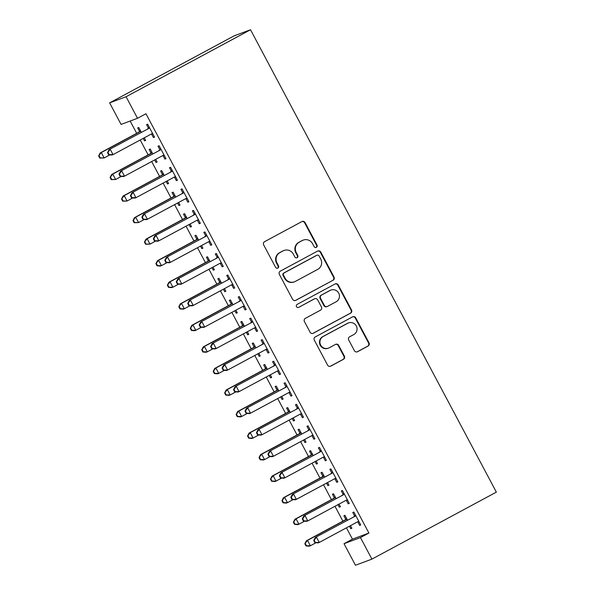 <?xml version="1.0" encoding="UTF-8"?>
<svg xmlns="http://www.w3.org/2000/svg" width="595" height="595" viewBox="0 0 595 595"><rect width="100%" height="100%" fill="white"/><g stroke="black" fill="none" stroke-linecap="round" stroke-linejoin="round"><path stroke-width="0.89" d="M316.354 247.327A1.681 1.644 69.6 0 0 317.023 245.066L305.071 222.597A2.395 2.35 69.6 0 0 301.873 221.593L264.611 241.659A2.395 2.35 69.6 0 0 263.667 244.887L275.611 267.356A1.681 1.644 69.6 0 0 277.85 268.055A1.681 1.644 69.6 0 0 278.512 265.794L276.965 262.886A7.668 7.519 69.6 0 1 279.992 252.555L283.094 250.882A7.668 7.519 69.6 0 1 293.32 254.087L294.867 256.995A1.681 1.644 69.6 0 0 297.106 257.695A1.681 1.644 69.6 0 0 297.768 255.434L296.221 252.525A7.668 7.519 69.6 0 1 299.248 242.187L302.349 240.521A7.668 7.519 69.6 0 1 312.576 243.719L314.123 246.628A1.681 1.644 69.6 0 0 316.354 247.327M315.93 247.483A1.681 1.644 69.6 0 0 316.577 245.229L304.625 222.761A2.395 2.35 69.6 0 0 301.948 221.563M277.419 268.211A1.681 1.644 69.6 0 0 278.066 265.965L276.519 263.057L276.965 262.886M296.674 257.851A1.681 1.644 69.6 0 0 297.322 255.597L295.774 252.689L296.221 252.525M354.404 350.686A2.395 2.35 69.6 0 0 357.602 351.69L368.052 346.059A2.395 2.35 69.6 0 0 369.004 342.832L355.728 317.871A2.395 2.35 69.6 0 0 352.538 316.875L315.268 336.934A2.395 2.35 69.6 0 0 314.324 340.162L327.592 365.122A2.395 2.35 69.6 0 0 330.79 366.118L343.419 359.321A2.395 2.35 69.6 0 0 344.364 356.093L338.681 345.412A2.395 2.35 69.6 0 0 335.491 344.408L329.228 347.785A6.411 6.285 69.6 0 1 320.489 344.721A6.411 6.285 69.6 0 1 323.211 336.465L347.748 323.264A6.411 6.285 69.6 0 1 356.479 326.32A6.411 6.285 69.6 0 1 353.757 334.576L349.674 336.777A2.395 2.35 69.6 0 0 348.722 340.005L354.404 350.686M368.9 533.031L145.954 113.742L137.519 118.286L121.083 124.415L109.621 102.868L234.073 35.879L250.51 29.75L496.364 492.132L371.92 559.121L360.458 537.575L368.9 533.031L352.463 539.159L344.022 543.704L360.458 537.575M137.519 118.286L126.066 96.74L250.51 29.75M333.081 280.282A2.395 2.35 69.6 0 0 334.026 277.054L320.757 252.101A2.395 2.35 69.6 0 0 317.566 251.097L280.297 271.156A2.395 2.35 69.6 0 0 279.353 274.392L292.621 299.345A2.395 2.35 69.6 0 0 295.812 300.341L332.635 280.453A2.395 2.35 69.6 0 0 333.587 277.218L320.318 252.265A2.395 2.35 69.6 0 0 317.633 251.06M338.243 284.983L351.511 309.943A2.395 2.35 69.6 0 1 350.567 313.171L313.305 333.23A2.395 2.35 69.6 0 1 310.107 332.233L304.424 321.553A2.395 2.35 69.6 0 1 305.376 318.325L320.489 310.188A2.395 2.35 69.6 0 0 321.434 306.953L317.663 299.873A2.395 2.35 69.6 0 0 314.472 298.868L298.735 307.34A1.681 1.644 69.6 0 1 296.451 306.537A1.681 1.644 69.6 0 1 297.165 304.38L335.052 283.986A2.395 2.35 69.6 0 1 338.243 284.983L337.804 285.154L351.072 310.107L351.511 309.943M346.327 500.35L348.187 503.839L349.295 503.422L342.423 490.496L341.307 490.912L343.166 494.4M336.071 498.58L333.535 493.805L332.426 494.222L334.278 497.71M337.975 504.664L339.299 507.148L340.333 506.59M339.009 504.106L340.407 506.739L339.299 507.148M323.42 457.257L325.272 460.746L326.38 460.329L319.508 447.403L318.399 447.819L320.251 451.308M313.156 455.487L310.62 450.713L309.512 451.129L311.363 454.617M315.067 461.571L316.384 464.055L317.418 463.498M316.101 461.013L317.499 463.646L316.384 464.055M300.505 414.165L302.357 417.653L303.472 417.236L296.593 404.31L295.484 404.726L297.336 408.215M290.248 412.395L287.712 407.62L286.597 408.036L288.456 411.524M292.152 418.478L293.469 420.963L294.51 420.405M293.186 417.921L294.584 420.553L293.469 420.963M277.59 371.072L279.442 374.56L280.557 374.143L273.685 361.217L272.57 361.634L274.429 365.122M267.334 369.302L264.797 364.527L263.689 364.943L265.541 368.431M269.238 375.386L270.561 377.87L271.595 377.312M270.271 374.828L271.67 377.461L270.561 377.87M254.675 327.979L256.534 331.467L257.642 331.051L250.77 318.124L249.662 318.541L251.514 322.029M244.419 326.209L241.882 321.434L240.774 321.85L242.626 325.339M246.323 332.293L247.646 334.777L248.68 334.219M247.364 331.735L248.755 334.368L247.646 334.777M231.767 284.886L233.619 288.374L234.728 287.958L227.855 275.031L226.747 275.448L228.599 278.936M221.511 283.116L218.967 278.348L217.859 278.757L219.711 282.246M223.415 289.2L224.732 291.684L225.765 291.126M224.449 288.642L225.847 291.275L224.732 291.684M208.852 241.793L210.704 245.281L211.82 244.865L204.94 231.938L203.832 232.355L205.684 235.843M198.596 240.023L196.06 235.256L194.944 235.665L196.804 239.153M200.5 246.107L201.824 248.591L202.858 248.041M201.534 245.549L202.932 248.182L201.824 248.591M185.938 198.7L187.797 202.188L188.905 201.772L182.033 188.846L180.917 189.262L182.777 192.75M175.681 196.93L173.145 192.163L172.037 192.572L173.889 196.06M177.585 203.014L178.909 205.498L179.943 204.948M178.619 202.464L180.017 205.089L178.909 205.498M163.03 155.607L164.882 159.096L165.99 158.679L159.118 145.753L158.01 146.169L159.862 149.657M152.766 153.837L150.23 149.07L149.122 149.479L150.974 152.967M154.678 159.921L155.994 162.405L157.028 161.855M155.712 159.371L157.11 161.996L155.994 162.405M130.141 121.038L136.672 133.317M140.219 139.996L148.125 154.864M151.673 161.542L159.579 176.41M163.134 183.089L171.04 197.957M174.588 204.635L182.494 219.503M186.042 226.182L193.955 241.049M197.503 247.728L205.409 262.596M208.957 269.275L216.863 284.142M220.41 290.821L228.324 305.689M231.871 312.36L239.778 327.235M243.325 333.907L251.231 348.782M254.779 355.453L262.692 370.328M266.24 376.999L274.146 391.874M277.694 398.546L285.6 413.421M289.148 420.092L297.061 434.967M300.609 441.639L308.515 456.514M312.063 463.185L319.969 478.06M323.516 484.732L331.43 499.607M334.978 506.278L342.884 521.153M346.431 527.824L352.463 539.159M141.312 132.291L138.776 127.523L137.668 127.932L139.52 131.421M143.216 138.375L144.54 140.859L145.574 140.308M144.25 137.824L145.649 140.45L144.54 140.859M151.569 134.061L153.428 137.549L154.536 137.133L147.664 124.206L146.548 124.623L148.408 128.111M164.227 175.384L161.691 170.616L160.576 171.025L162.435 174.513M166.131 181.468L167.455 183.952L168.489 183.401M167.165 180.917L168.564 183.543L167.455 183.952M174.484 177.154L176.336 180.642L177.451 180.226L170.572 167.299L169.463 167.716L171.315 171.204M187.135 218.477L184.599 213.709L183.491 214.118L185.343 217.606M189.046 224.56L190.363 227.045L191.397 226.494M190.08 224.003L191.478 226.636L190.363 227.045M197.399 220.247L199.251 223.735L200.359 223.318L193.487 210.392L192.378 210.809L194.23 214.297M210.05 261.569L207.514 256.802L206.405 257.211L208.257 260.699M211.954 267.653L213.278 270.137L214.312 269.587M212.988 267.096L214.386 269.728L213.278 270.137M220.306 263.34L222.166 266.828L223.274 266.411L216.401 253.485L215.286 253.901L217.145 257.39M232.965 304.662L230.429 299.895L229.313 300.304L231.172 303.792M234.869 310.746L236.193 313.23L237.226 312.673M235.903 310.188L237.301 312.821L236.193 313.23M243.221 306.432L245.073 309.921L246.189 309.504L239.316 296.578L238.201 296.994L240.06 300.482M255.88 347.755L253.344 342.98L252.228 343.397L254.087 346.885M257.784 353.839L259.1 356.323L260.141 355.765M258.818 353.281L260.216 355.914L259.1 356.323M266.136 349.525L267.988 353.014L269.096 352.597L262.224 339.671L261.116 340.087L262.968 343.575M278.787 390.848L276.251 386.073L275.143 386.49L276.995 389.978M280.699 396.932L282.015 399.416L283.049 398.858M281.733 396.374L283.123 399.007L282.015 399.416M289.044 392.618L290.903 396.106L292.011 395.69L285.139 382.764L284.031 383.18L285.883 386.668M301.702 433.941L299.166 429.166L298.058 429.583L299.91 433.071M303.606 440.025L304.93 442.509L305.964 441.951M304.64 439.467L306.038 442.1L304.93 442.509M311.959 435.711L313.818 439.199L314.926 438.783L308.054 425.856L306.938 426.273L308.798 429.761M324.617 477.034L322.081 472.259L320.965 472.675L322.825 476.164M326.521 483.118L327.845 485.602L328.879 485.044M327.555 482.56L328.953 485.193L327.845 485.602M334.873 478.804L336.725 482.292L337.841 481.876L330.961 468.949L329.853 469.366L331.705 472.854M347.525 520.127L344.988 515.352L343.88 515.768L345.732 519.256M349.436 526.211L350.753 528.695L351.786 528.137M350.47 525.653L351.868 528.286L350.753 528.695M357.788 521.897L359.64 525.385L360.749 524.969L353.876 512.042L352.768 512.459L354.62 515.947M371.92 559.121L355.475 565.25L344.022 543.704M126.066 96.74L109.621 102.868M153.428 137.549L154.462 136.991M164.882 159.096L165.916 158.538M176.336 180.642L177.369 180.084M187.797 202.188L188.831 201.631M199.251 223.735L200.284 223.177M210.704 245.281L211.738 244.724M222.166 266.828L223.199 266.27M233.619 288.374L234.653 287.816M245.073 309.921L246.114 309.363M256.534 331.467L257.568 330.909M267.988 353.014L269.022 352.456M279.442 374.56L280.483 374.002M290.903 396.106L291.937 395.549M302.357 417.653L303.391 417.095M313.818 439.199L314.852 438.641M325.272 460.746L326.305 460.188M336.725 482.292L337.759 481.734M348.187 503.839L349.22 503.281M359.64 525.385L360.674 524.827M303.272 240.097L302.825 240.268A7.668 7.519 69.6 0 0 301.91 240.685L302.349 240.521M295.774 252.689A7.668 7.519 69.6 0 1 298.802 242.358L301.91 240.685M284.016 250.465L283.57 250.629A7.668 7.519 69.6 0 0 282.655 251.045L283.094 250.882M276.519 263.057A7.668 7.519 69.6 0 1 279.546 252.719L282.655 251.045M295.299 300.549A2.395 2.35 69.6 0 0 295.373 300.512L332.635 280.453M319.099 255.984A1.681 1.644 69.6 0 0 316.86 255.285L284.15 272.897A1.681 1.644 69.6 0 0 283.488 275.158L285.117 278.222A7.668 7.519 69.6 0 0 295.343 281.42L317.7 269.386A7.668 7.519 69.6 0 0 320.727 259.056L319.099 255.984M317.061 255.196L316.614 255.359A1.681 1.644 69.6 0 0 316.414 255.448L316.86 255.285M294.421 281.837L293.975 282.008A7.668 7.519 69.6 0 1 284.67 278.386L283.041 275.321A1.681 1.644 69.6 0 1 283.703 273.06L316.414 255.448M312.784 333.431A2.395 2.35 69.6 0 0 312.858 333.401L350.128 313.334A2.395 2.35 69.6 0 0 351.072 310.107M314.762 298.742L314.316 298.906A2.395 2.35 69.6 0 0 314.026 299.04L298.735 307.34M336.168 301.747A6.411 6.285 69.6 0 0 338.89 293.491A6.411 6.285 69.6 0 0 330.158 290.427L321.508 295.083A2.395 2.35 69.6 0 0 320.564 298.311L324.334 305.399A2.395 2.35 69.6 0 0 327.525 306.395L336.168 301.747M330.924 290.077L330.478 290.248A6.411 6.285 69.6 0 0 329.712 290.598L330.158 290.427M327.243 306.529L326.796 306.693A2.395 2.35 69.6 0 1 323.888 305.562L320.117 298.474A2.395 2.35 69.6 0 1 321.069 295.246L329.712 290.598M337.804 285.154A2.395 2.35 69.6 0 0 335.119 283.949M348.514 322.914L348.068 323.078A6.411 6.285 69.6 0 0 347.301 323.427L347.748 323.264M328.455 348.127L328.016 348.298A6.411 6.285 69.6 0 1 320.043 344.884A6.411 6.285 69.6 0 1 322.765 336.629L347.301 323.427M330.277 366.319A2.395 2.35 69.6 0 0 330.344 366.282L342.973 359.484A2.395 2.35 69.6 0 0 343.917 356.256L338.243 345.576A2.395 2.35 69.6 0 0 335.558 344.371M357.082 351.89A2.395 2.35 69.6 0 0 357.156 351.853L367.613 346.223A2.395 2.35 69.6 0 0 368.558 342.995L355.289 318.042A2.395 2.35 69.6 0 0 352.604 316.838M140.331 130.439L139.275 131.718A2.439 2.395 -110.4 0 1 138.576 132.298L100.183 152.96L101.299 152.543L104.162 157.935L109.859 154.864M140.628 131.012L140.39 131.302A2.439 2.395 -110.4 0 1 139.684 131.882L101.299 152.543L98.636 155.927L99.781 158.084L100.228 157.913L99.082 155.764M100.228 157.913L104.162 157.935L99.781 158.084M98.636 155.927L100.183 152.96M148.571 128.572L109.071 149.65L148.571 128.572A2.439 2.395 69.6 0 0 149.278 127.992L149.516 127.694M107.963 152.446L110.179 149.233L113.043 154.618L111.934 155.035L108.669 154.767L109.108 154.603L107.963 152.446L107.524 152.618L108.669 154.767M152.684 133.652L152.305 133.689A2.439 2.395 69.6 0 0 151.435 133.957L113.043 154.618L109.108 154.603M147.456 128.981A2.439 2.395 69.6 0 0 148.162 128.401L149.211 127.129M152.833 133.927L151.197 134.098A2.439 2.395 69.6 0 0 151.152 134.106M109.071 149.65L107.524 152.618M151.785 151.985L150.736 153.265A2.439 2.395 -110.4 0 1 150.029 153.845L111.644 174.506L112.752 174.09L115.616 179.482L121.313 176.41M152.089 152.558L151.844 152.848A2.439 2.395 -110.4 0 1 151.137 153.428L112.752 174.09L110.09 177.474L111.235 179.631L111.681 179.459L110.536 177.31M111.681 179.459L115.616 179.482L111.235 179.631M110.09 177.474L111.644 174.506M163.238 173.532L162.19 174.811A2.439 2.395 -110.4 0 1 161.483 175.391L123.098 196.053L124.206 195.636L127.07 201.028L132.767 197.957M163.543 174.104L163.305 174.394A2.439 2.395 -110.4 0 1 162.599 174.975L124.206 195.636L121.551 199.02L122.696 201.177L123.135 201.006L121.99 198.856M123.135 201.006L127.07 201.028L122.696 201.177M121.551 199.02L123.098 196.053M160.025 150.119L120.525 171.196L160.025 150.119A2.439 2.395 69.6 0 0 160.732 149.538L160.97 149.241M119.424 173.993L121.64 170.78L124.504 176.165L123.388 176.581L120.123 176.313L120.569 176.15L119.424 173.993L118.978 174.164L120.123 176.313M164.138 155.191L163.759 155.236A2.439 2.395 69.6 0 0 162.889 155.503L124.504 176.165L120.569 176.15M158.917 150.528A2.439 2.395 69.6 0 0 159.624 149.947L160.672 148.676M164.287 155.474L162.651 155.645A2.439 2.395 69.6 0 0 162.613 155.652M120.525 171.196L118.978 174.164M171.479 171.665L131.986 192.743L171.479 171.665A2.439 2.395 69.6 0 0 172.186 171.085L172.431 170.787M130.878 195.539L133.094 192.326L135.958 197.711L134.849 198.128L131.577 197.86L132.023 197.696L130.878 195.539L130.431 195.71L131.577 197.86M175.592 176.737L175.22 176.782A2.439 2.395 69.6 0 0 174.35 177.05L135.958 197.711L132.023 197.696M170.371 172.074A2.439 2.395 69.6 0 0 171.077 171.494L172.126 170.222M175.741 177.02L174.104 177.191A2.439 2.395 69.6 0 0 174.067 177.198M131.986 192.743L130.431 195.71M174.699 195.078L173.651 196.357A2.439 2.395 -110.4 0 1 172.944 196.938L134.552 217.599L135.667 217.182L138.531 222.575L144.228 219.503M174.997 195.651L174.759 195.941A2.439 2.395 -110.4 0 1 174.052 196.521L135.667 217.182L133.005 220.567L134.15 222.723L134.596 222.552L133.451 220.403M134.596 222.552L138.531 222.575L134.15 222.723M133.005 220.567L134.552 217.599M186.153 216.625L185.105 217.904A2.439 2.395 -110.4 0 1 184.398 218.484L146.013 239.145L147.121 238.729L149.985 244.121L155.682 241.049M186.458 217.19L186.213 217.487A2.439 2.395 -110.4 0 1 185.506 218.067L147.121 238.729L144.459 242.113L145.604 244.27L146.05 244.099L144.905 241.949M146.05 244.099L149.985 244.121L145.604 244.27M144.459 242.113L146.013 239.145M182.94 193.211L143.44 214.289L182.94 193.211A2.439 2.395 69.6 0 0 183.647 192.631L183.885 192.334M142.331 217.086L144.548 213.873L147.411 219.258L146.303 219.674L143.038 219.406L143.477 219.243L142.331 217.086L141.893 217.257L143.038 219.406M187.053 198.284L186.674 198.328A2.439 2.395 69.6 0 0 185.804 198.596L147.411 219.258L143.477 219.243M181.825 193.62A2.439 2.395 69.6 0 0 182.531 193.04L183.58 191.768M187.202 198.566L185.566 198.737A2.439 2.395 69.6 0 0 185.521 198.745M143.44 214.289L141.893 217.257M194.394 214.758L154.893 235.836L194.394 214.758A2.439 2.395 69.6 0 0 195.101 214.178L195.338 213.88M153.793 238.632L156.009 235.419L158.872 240.804L157.757 241.22L154.492 240.953L154.938 240.789L153.793 238.632L153.346 238.803L154.492 240.953M198.507 219.83L198.128 219.875A2.439 2.395 69.6 0 0 197.257 220.143L158.872 240.804L154.938 240.789M193.286 215.167A2.439 2.395 69.6 0 0 193.992 214.587L195.041 213.315M198.656 220.113L197.019 220.284A2.439 2.395 69.6 0 0 196.982 220.291M154.893 235.836L153.346 238.803M197.607 238.171L196.558 239.45A2.439 2.395 -110.4 0 1 195.859 240.03L157.467 260.692L158.575 260.275L161.438 265.66L167.136 262.596M197.912 238.736L197.674 239.034A2.439 2.395 -110.4 0 1 196.967 239.614L158.575 260.275L155.92 263.659L157.065 265.816L157.504 265.645L156.359 263.496M157.504 265.645L161.438 265.66L160.33 266.077L157.065 265.816M155.92 263.659L157.467 260.692M205.855 236.304L166.355 257.382L205.855 236.304A2.439 2.395 69.6 0 0 206.554 235.724L206.8 235.427M165.246 260.179L167.463 256.966L170.326 262.35L169.218 262.767L165.946 262.499L166.392 262.336L165.246 260.179L164.8 260.35L165.946 262.499M209.961 241.377L209.589 241.421A2.439 2.395 69.6 0 0 208.719 241.689L170.326 262.35L166.392 262.336M204.739 236.713A2.439 2.395 69.6 0 0 205.446 236.133L206.495 234.861M210.117 241.659L208.473 241.83A2.439 2.395 69.6 0 0 208.436 241.838M166.355 257.382L164.8 260.35M209.068 259.717L208.019 260.997A2.439 2.395 -110.4 0 1 207.313 261.577L168.921 282.238L170.036 281.822L172.9 287.207L178.597 284.142M209.366 260.283L209.128 260.58A2.439 2.395 -110.4 0 1 208.421 261.16L170.036 281.822L167.374 285.206L168.519 287.363L168.965 287.192L167.82 285.042M168.965 287.192L172.9 287.207L171.784 287.623L168.519 287.363M167.374 285.206L168.921 282.238M217.309 257.851L177.808 278.929L217.309 257.851A2.439 2.395 69.6 0 0 218.015 257.271L218.253 256.973M176.7 281.725L178.917 278.512L181.78 283.897L180.672 284.313L177.407 284.046L177.846 283.882L176.7 281.725L176.261 281.896L177.407 284.046M221.422 262.923L221.042 262.968A2.439 2.395 69.6 0 0 220.172 263.235L181.78 283.897L177.846 283.882M216.201 258.26A2.439 2.395 69.6 0 0 216.9 257.68L217.956 256.408M221.571 263.206L219.934 263.377A2.439 2.395 69.6 0 0 219.89 263.384M177.808 278.929L176.261 281.896M220.522 281.264L219.473 282.543A2.439 2.395 -110.4 0 1 218.767 283.123L180.382 303.785L181.49 303.368L184.353 308.753L190.05 305.689M220.827 281.829L220.581 282.127A2.439 2.395 -110.4 0 1 219.882 282.707L181.49 303.368L178.827 306.752L179.973 308.909L180.419 308.738L179.274 306.589M180.419 308.738L184.353 308.753L183.245 309.169L179.973 308.909M178.827 306.752L180.382 303.785M231.983 302.81L230.927 304.09A2.439 2.395 -110.4 0 1 230.228 304.67L191.835 325.331L192.944 324.915L195.807 330.299L201.504 327.235M232.281 303.376L232.043 303.673A2.439 2.395 -110.4 0 1 231.336 304.253L192.944 324.915L190.288 328.299L191.434 330.456L191.873 330.284L190.727 328.135M191.873 330.284L195.807 330.299L194.699 330.716L191.434 330.456M190.288 328.299L191.835 325.331M243.437 324.357L242.388 325.636A2.439 2.395 -110.4 0 1 241.682 326.216L203.289 346.878L204.405 346.461L207.268 351.846L212.965 348.782M243.742 324.922L243.496 325.22A2.439 2.395 -110.4 0 1 242.79 325.8L204.405 346.461L201.742 349.845L202.888 352.002L203.334 351.831L202.188 349.682M203.334 351.831L207.268 351.846L206.153 352.262L202.888 352.002M201.742 349.845L203.289 346.878M254.891 345.903L253.842 347.183A2.439 2.395 -110.4 0 1 253.135 347.763L214.75 368.424L215.859 368.007L218.722 373.392L224.419 370.328M255.196 346.469L254.95 346.766A2.439 2.395 -110.4 0 1 254.251 347.346L215.859 368.007L213.196 371.392L214.341 373.548L214.788 373.377L213.642 371.228M214.788 373.377L218.722 373.392L217.614 373.809L214.341 373.548M213.196 371.392L214.75 368.424M266.352 367.45L265.296 368.729A2.439 2.395 -110.4 0 1 264.596 369.302L226.204 389.97L227.312 389.554L230.183 394.939L235.873 391.874M266.649 368.015L266.411 368.312A2.439 2.395 -110.4 0 1 265.705 368.893L227.312 389.554L224.657 392.938L225.803 395.095L226.249 394.924L225.096 392.774M226.249 394.924L230.183 394.939L229.068 395.355L225.803 395.095M224.657 392.938L226.204 389.97M277.805 388.996L276.757 390.275A2.439 2.395 -110.4 0 1 276.05 390.848L237.658 411.517L238.774 411.1L241.637 416.485L247.334 413.421M278.11 389.561L277.865 389.859A2.439 2.395 -110.4 0 1 277.158 390.439L238.774 411.1L236.111 414.484L237.256 416.641L237.703 416.47L236.557 414.321M237.703 416.47L241.637 416.485L240.529 416.902L237.256 416.641M236.111 414.484L237.658 411.517M289.259 410.543L288.211 411.822A2.439 2.395 -110.4 0 1 287.504 412.395L249.119 433.063L250.227 432.647L253.091 438.032L258.788 434.967M289.564 411.108L289.319 411.405A2.439 2.395 -110.4 0 1 288.62 411.985L250.227 432.647L247.565 436.031L248.71 438.188L249.156 438.017L248.011 435.867M249.156 438.017L253.091 438.032L251.983 438.448L248.71 438.188M247.565 436.031L249.119 433.063M300.72 432.089L299.664 433.368A2.439 2.395 -110.4 0 1 298.965 433.941L260.573 454.61L261.681 454.193L264.552 459.578L270.249 456.514M301.018 432.654L300.78 432.952A2.439 2.395 -110.4 0 1 300.073 433.532L261.681 454.193L259.026 457.577L260.171 459.734L260.617 459.563L259.472 457.414M260.617 459.563L264.552 459.578L263.436 459.995L260.171 459.734M259.026 457.577L260.573 454.61M312.174 453.635L311.125 454.915A2.439 2.395 -110.4 0 1 310.419 455.487L272.034 476.156L273.142 475.74L276.006 481.124L281.703 478.06M312.479 454.201L312.234 454.498A2.439 2.395 -110.4 0 1 311.527 455.078L273.142 475.74L270.48 479.124L271.625 481.281L272.071 481.11L270.926 478.96M272.071 481.11L276.006 481.124L274.897 481.541L271.625 481.281M270.48 479.124L272.034 476.156M228.763 279.397L189.262 300.475L228.763 279.397A2.439 2.395 69.6 0 0 229.469 278.817L229.715 278.519M188.161 303.272L190.378 300.058L193.241 305.443L192.125 305.86L188.86 305.592L189.307 305.428L188.161 303.272L187.715 303.443L188.86 305.592M232.876 284.47L232.496 284.514A2.439 2.395 69.6 0 0 231.626 284.782L193.241 305.443L189.307 305.428M227.654 279.806A2.439 2.395 69.6 0 0 228.361 279.226L229.41 277.954M233.024 284.752L231.388 284.923A2.439 2.395 69.6 0 0 231.351 284.931M189.262 300.475L187.715 303.443M240.224 300.936L200.723 322.021L240.224 300.936A2.439 2.395 69.6 0 0 240.923 300.363L241.168 300.066M199.615 324.818L201.831 321.605L204.695 326.99L203.587 327.406L200.314 327.138L200.76 326.975L199.615 324.818L199.169 324.989L200.314 327.138M244.329 306.016L243.957 306.061A2.439 2.395 69.6 0 0 243.087 306.328L204.695 326.99L200.76 326.975M239.108 301.353A2.439 2.395 69.6 0 0 239.815 300.772L240.863 299.501M244.486 306.299L242.842 306.47A2.439 2.395 69.6 0 0 242.805 306.477M200.723 322.021L199.169 324.989M251.678 322.483L212.177 343.56L251.678 322.483A2.439 2.395 69.6 0 0 252.384 321.91L252.622 321.612M211.069 346.364L213.285 343.151L216.156 348.536L215.04 348.953L211.775 348.685L212.214 348.521L211.069 346.364L210.63 346.535L211.775 348.685M255.791 327.562L255.411 327.607A2.439 2.395 69.6 0 0 254.541 327.875L216.156 348.536L212.214 348.521M250.569 322.899A2.439 2.395 69.6 0 0 251.268 322.319L252.325 321.047M255.939 327.845L254.303 328.016A2.439 2.395 69.6 0 0 254.258 328.024M212.177 343.56L210.63 346.535M263.131 344.029L223.631 365.107L263.131 344.029A2.439 2.395 69.6 0 0 263.838 343.456L264.083 343.159M222.53 367.911L224.746 364.698L227.61 370.083L226.502 370.499L223.229 370.231L223.675 370.068L222.53 367.911L222.084 368.082L223.229 370.231M267.244 349.109L266.865 349.153A2.439 2.395 69.6 0 0 265.995 349.421L227.61 370.083L223.675 370.068M262.023 344.446A2.439 2.395 69.6 0 0 262.73 343.865L263.778 342.594M267.393 349.391L265.757 349.562A2.439 2.395 69.6 0 0 265.72 349.57M223.631 365.107L222.084 368.082M274.592 365.575L235.092 386.653L274.592 365.575A2.439 2.395 69.6 0 0 275.292 365.003L275.537 364.705M233.984 389.457L236.2 386.244L239.064 391.629L237.955 392.046L234.683 391.778L235.129 391.614L233.984 389.457L233.537 389.621L234.683 391.778M278.698 370.655L278.326 370.7A2.439 2.395 69.6 0 0 277.456 370.968L239.064 391.629L235.129 391.614M273.477 365.992A2.439 2.395 69.6 0 0 274.183 365.412L275.232 364.14M278.854 370.938L277.211 371.109A2.439 2.395 69.6 0 0 277.173 371.116M235.092 386.653L233.537 389.621M286.046 387.122L246.546 408.2L286.046 387.122A2.439 2.395 69.6 0 0 286.753 386.549L286.991 386.252M245.445 411.004L247.654 407.791L250.525 413.175L249.409 413.592L246.144 413.324L246.59 413.161L245.445 411.004L244.999 411.167L246.144 413.324M290.159 392.202L289.78 392.246A2.439 2.395 69.6 0 0 288.91 392.514L250.525 413.175L246.59 413.161M284.938 387.538A2.439 2.395 69.6 0 0 285.637 386.958L286.693 385.686M290.308 392.484L288.672 392.655A2.439 2.395 69.6 0 0 288.635 392.663M246.546 408.2L244.999 411.167M297.5 408.668L257.999 429.746L297.5 408.668A2.439 2.395 69.6 0 0 298.207 408.088L298.452 407.798M256.899 432.55L259.115 429.337L261.978 434.722L260.87 435.138L257.598 434.871L258.044 434.707L256.899 432.55L256.452 432.714L257.598 434.871M301.613 413.748L301.234 413.793A2.439 2.395 69.6 0 0 300.363 414.061L261.978 434.722L258.044 434.707M296.392 409.085A2.439 2.395 69.6 0 0 297.098 408.505L298.147 407.233M301.762 414.031L300.125 414.202A2.439 2.395 69.6 0 0 300.088 414.209M257.999 429.746L256.452 432.714M308.961 430.215L269.461 451.293L308.961 430.215A2.439 2.395 69.6 0 0 309.66 429.635L309.906 429.345M268.352 454.097L270.569 450.884L273.432 456.268L272.324 456.685L269.059 456.417L269.498 456.253L268.352 454.097L267.906 454.26L269.059 456.417M313.074 435.295L312.695 435.339A2.439 2.395 69.6 0 0 311.825 435.607L273.432 456.268L269.498 456.253M307.846 430.631A2.439 2.395 69.6 0 0 308.552 430.051L309.601 428.779M313.223 435.577L311.587 435.748A2.439 2.395 69.6 0 0 311.542 435.756M269.461 451.293L267.906 454.26M320.415 451.761L280.914 472.839L320.415 451.761A2.439 2.395 69.6 0 0 321.122 451.181L321.36 450.891M279.814 475.643L282.03 472.43L284.893 477.815L283.778 478.231L280.513 477.964L280.959 477.8L279.814 475.643L279.367 475.807L280.513 477.964M324.528 456.841L324.149 456.886A2.439 2.395 69.6 0 0 323.278 457.153L284.893 477.815L280.959 477.8M319.307 452.178A2.439 2.395 69.6 0 0 320.006 451.598L321.062 450.326M324.677 457.124L323.04 457.295A2.439 2.395 69.6 0 0 323.003 457.302M280.914 472.839L279.367 475.807M323.628 475.182L322.579 476.454A2.439 2.395 -110.4 0 1 321.873 477.034L283.488 497.703L284.596 497.286L287.459 502.671L293.157 499.607M323.933 475.747L323.687 476.045A2.439 2.395 -110.4 0 1 322.988 476.625L284.596 497.286L281.941 500.67L283.086 502.82L283.525 502.656L282.38 500.507M283.525 502.656L287.459 502.671L286.351 503.087L283.086 502.82M281.941 500.67L283.488 497.703M331.869 473.308L292.376 494.386L331.869 473.308A2.439 2.395 69.6 0 0 332.575 472.728L332.821 472.437M291.267 497.189L293.484 493.976L296.347 499.361L295.239 499.778L291.966 499.51L292.413 499.346L291.267 497.189L290.821 497.353L291.966 499.51M335.982 478.387L335.61 478.432A2.439 2.395 69.6 0 0 334.74 478.7L296.347 499.361L292.413 499.346M330.761 473.724A2.439 2.395 69.6 0 0 331.467 473.144L332.516 471.872M336.13 478.67L334.494 478.841A2.439 2.395 69.6 0 0 334.457 478.849M292.376 494.386L290.821 497.353M335.089 496.728L334.04 498A2.439 2.395 -110.4 0 1 333.334 498.58L294.942 519.249L296.057 518.833L298.921 524.217L304.618 521.153M335.387 497.294L335.149 497.591A2.439 2.395 -110.4 0 1 334.442 498.171L296.057 518.833L293.395 522.217L294.54 524.366L294.986 524.202L293.841 522.053M294.986 524.202L298.921 524.217L297.805 524.634L294.54 524.366M293.395 522.217L294.942 519.249M343.33 494.854L303.829 515.932L343.33 494.854A2.439 2.395 69.6 0 0 344.036 494.274L344.274 493.984M302.721 518.736L304.938 515.523L307.801 520.908L306.693 521.324L303.428 521.056L303.867 520.893L302.721 518.736L302.282 518.899L303.428 521.056M347.443 499.934L347.063 499.978A2.439 2.395 69.6 0 0 346.193 500.246L307.801 520.908L303.867 520.893M342.214 495.271A2.439 2.395 69.6 0 0 342.921 494.69L343.97 493.419M347.592 500.216L345.955 500.388A2.439 2.395 69.6 0 0 345.911 500.395M303.829 515.932L302.282 518.899M346.543 518.275L345.494 519.547A2.439 2.395 -110.4 0 1 344.788 520.127L306.403 540.796L307.511 540.379L310.374 545.764L316.071 542.699M346.848 518.84L346.602 519.138A2.439 2.395 -110.4 0 1 345.896 519.718L307.511 540.379L304.848 543.763L305.994 545.913L306.44 545.749L305.295 543.599M306.44 545.749L310.374 545.764L309.266 546.18L305.994 545.913M304.848 543.763L306.403 540.796M354.784 516.401L315.283 537.478L354.784 516.401A2.439 2.395 69.6 0 0 355.49 515.82L355.728 515.53M314.182 540.282L316.399 537.069L319.262 542.454L318.147 542.871L314.881 542.603L315.328 542.439L314.182 540.282L313.736 540.446L314.881 542.603M358.897 521.48L358.517 521.525A2.439 2.395 69.6 0 0 357.647 521.793L319.262 542.454L315.328 542.439M353.675 516.817A2.439 2.395 69.6 0 0 354.382 516.237L355.431 514.965M359.045 521.763L357.409 521.934A2.439 2.395 69.6 0 0 357.372 521.941M315.283 537.478L313.736 540.446M316.577 245.229L317.023 245.066M278.066 265.965L278.512 265.794M297.322 255.597L297.768 255.434M298.802 242.358L299.248 242.187M279.546 252.719L279.992 252.555M304.625 222.761L305.071 222.597M295.373 300.512L295.812 300.341M320.318 252.265L320.757 252.101M333.587 277.218L334.026 277.054M283.703 273.06L284.15 272.897M283.041 275.321L283.488 275.158M284.67 278.386L285.117 278.222M350.128 313.334L350.567 313.171M312.858 333.401L313.305 333.23M314.026 299.04L314.472 298.868M321.069 295.246L321.508 295.083M320.117 298.474L320.564 298.311M323.888 305.562L324.334 305.399M322.765 336.629L323.211 336.465M338.243 345.576L338.681 345.412M343.917 356.256L344.364 356.093M342.973 359.484L343.419 359.321M330.344 366.282L330.79 366.118M355.289 318.042L355.728 317.871M368.558 342.995L369.004 342.832M367.613 346.223L368.052 346.059M357.156 351.853L357.602 351.69M139.275 131.718L140.39 131.302M138.576 132.298L139.684 131.882M152.305 133.689L151.197 134.098M149.278 127.992L148.162 128.401M150.736 153.265L151.844 152.848M150.029 153.845L151.137 153.428M162.19 174.811L163.305 174.394M161.483 175.391L162.599 174.975M163.759 155.236L162.651 155.645M160.732 149.538L159.624 149.947M175.22 176.782L174.104 177.191M172.186 171.085L171.077 171.494M173.651 196.357L174.759 195.941M172.944 196.938L174.052 196.521M185.105 217.904L186.213 217.487M184.398 218.484L185.506 218.067M186.674 198.328L185.566 198.737M183.647 192.631L182.531 193.04M198.128 219.875L197.019 220.284M195.101 214.178L193.992 214.587M196.558 239.45L197.674 239.034M195.859 240.03L196.967 239.614M209.589 241.421L208.473 241.83M206.554 235.724L205.446 236.133M208.019 260.997L209.128 260.58M207.313 261.577L208.421 261.16M221.042 262.968L219.934 263.377M218.015 257.271L216.9 257.68M219.473 282.543L220.581 282.127M218.767 283.123L219.882 282.707M230.927 304.09L232.043 303.673M230.228 304.67L231.336 304.253M242.388 325.636L243.496 325.22M241.682 326.216L242.79 325.8M253.842 347.183L254.95 346.766M253.135 347.763L254.251 347.346M265.296 368.729L266.411 368.312M264.596 369.302L265.705 368.893M276.757 390.275L277.865 389.859M276.05 390.848L277.158 390.439M288.211 411.822L289.319 411.405M287.504 412.395L288.62 411.985M299.664 433.368L300.78 432.952M298.965 433.941L300.073 433.532M311.125 454.915L312.234 454.498M310.419 455.487L311.527 455.078M232.496 284.514L231.388 284.923M229.469 278.817L228.361 279.226M243.957 306.061L242.842 306.47M240.923 300.363L239.815 300.772M255.411 327.607L254.303 328.016M252.384 321.91L251.268 322.319M266.865 349.153L265.757 349.562M263.838 343.456L262.73 343.865M278.326 370.7L277.211 371.109M275.292 365.003L274.183 365.412M289.78 392.246L288.672 392.655M286.753 386.549L285.637 386.958M301.234 413.793L300.125 414.202M298.207 408.088L297.098 408.505M312.695 435.339L311.587 435.748M309.66 429.635L308.552 430.051M324.149 456.886L323.04 457.295M321.122 451.181L320.006 451.598M322.579 476.454L323.687 476.045M321.873 477.034L322.988 476.625M335.61 478.432L334.494 478.841M332.575 472.728L331.467 473.144M334.04 498L335.149 497.591M333.334 498.58L334.442 498.171M347.063 499.978L345.955 500.388M344.036 494.274L342.921 494.69M345.494 519.547L346.602 519.138M344.788 520.127L345.896 519.718M358.517 521.525L357.409 521.934M355.49 515.82L354.382 516.237"/></g></svg>
